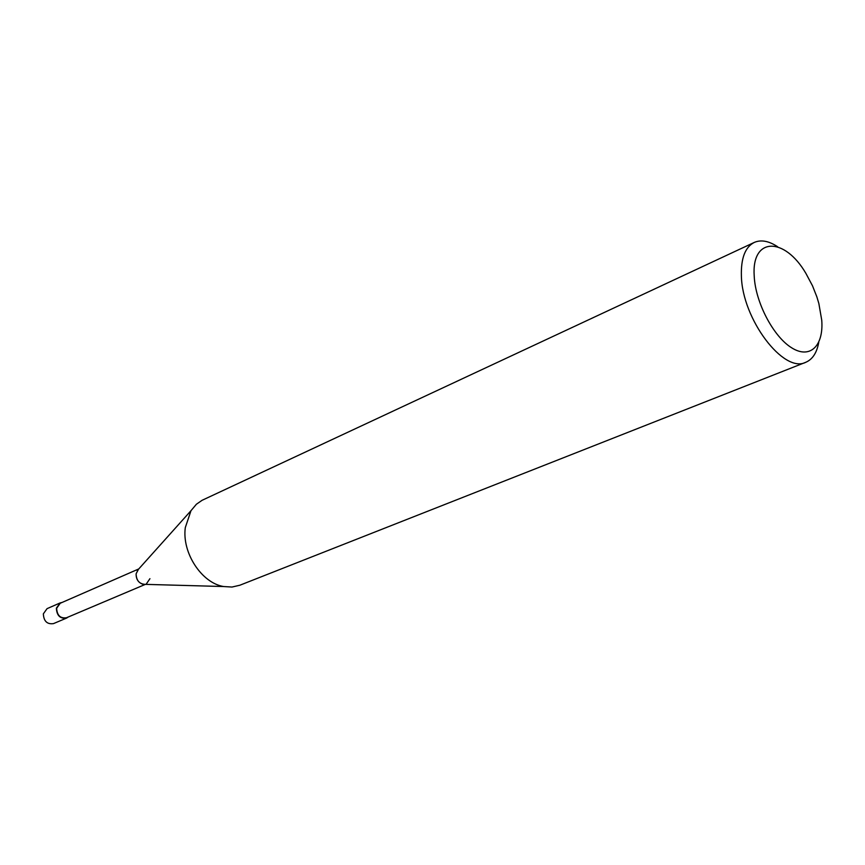 <?xml version="1.0" encoding="UTF-8"?>
<svg xmlns="http://www.w3.org/2000/svg" width="865" height="865" viewBox="0 0 865 865"><rect width="100%" height="100%" fill="white"/><g stroke="black" fill="none" stroke-linecap="round" stroke-linejoin="round"><path stroke-width="1.3" d="M777.689 246.774C768.834 240.935 761.005 239.497 754.226 242.449C745.154 247.12 740.883 258.289 741.391 275.957C742.17 319.109 783.733 373.831 805.748 362.294C812.559 359.397 816.895 352.725 818.755 342.291M821.75 320.255C823.75 345.859 810.062 359.397 791.713 347.838C773.396 336.669 755.404 302.404 754.215 276.151C751.328 236.642 784.62 236.751 805.899 273.383L812.505 285.807L816.841 296.825L818.852 303.507L821.75 320.255M805.748 362.294L239.832 585.237L231.982 587.043L223.592 586.535C201.588 582.967 181.812 552.735 185.305 527.596L190.981 510.696L196.387 504.252L202.075 500.305L754.226 242.449M138.487 569.257L136.108 573.787C136.032 579.226 138.335 582.729 143.028 584.297L144.974 584.351C139.287 583.951 136.324 580.437 136.108 573.787L138.487 569.257M138.778 568.932L60.226 603.262L56.657 608.279C57.068 615.437 60.334 618.594 66.454 617.761L145.406 584.362M146.315 583.983L149.937 578.674M62.02 602.473L60.085 602.948L56.366 608.182C56.798 615.642 60.204 618.94 66.594 618.075L68.259 616.994M66.594 618.075L53.489 623.611C47.132 624.487 43.747 621.232 43.347 613.847L47.056 608.646L60.085 602.948M137.189 570.705L190.981 510.696M143.028 584.297L223.592 586.535"/></g></svg>
